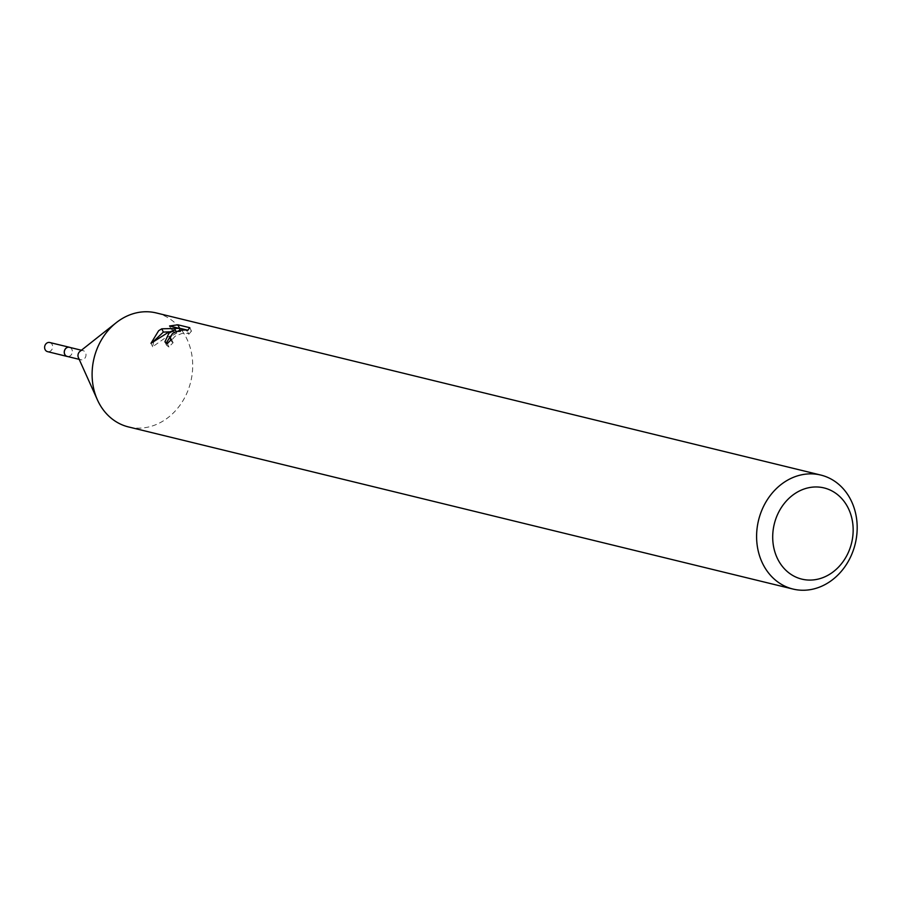 <?xml version="1.0" encoding="UTF-8"?>
<svg xmlns="http://www.w3.org/2000/svg" width="902" height="902" viewBox="0 0 902 902"><rect width="100%" height="100%" fill="white"/><g stroke="black" fill="none" stroke-linecap="round" stroke-linejoin="round"><path stroke-width="0.68" stroke-dasharray="4.51 3.38" d="M69.431 347.315A4.69 3.98 -76.3 0 1 72.318 351.002A4.69 3.98 -76.3 0 1 71.472 354.486A4.69 3.98 -76.3 0 1 70.221 355.794A4.69 3.98 -76.3 0 1 67.21 356.425M69.77 347.394A4.713 3.991 -76.3 0 1 72.318 350.991A4.713 3.991 -76.3 0 1 71.461 354.497A4.713 3.991 -76.3 0 1 70.221 355.805A4.713 3.991 -76.3 0 1 67.549 356.515M80.086 351.284A4.69 3.98 -76.3 0 1 83.108 350.652A4.69 3.98 -76.3 0 1 85.994 354.362A4.69 3.98 -76.3 0 1 83.897 359.131A4.69 3.98 -76.3 0 1 80.887 359.763A4.69 3.98 -76.3 0 1 78.395 357.598M156.305 312.949A58.664 49.757 -76.3 0 1 192.419 359.379A58.664 49.757 -76.3 0 1 166.216 418.968A58.664 49.757 -76.3 0 1 128.501 426.939M166.194 343.234L166.543 345.229L168.956 347.033A54.763 46.442 -76.3 0 1 173.128 342.737L171.696 341.723L171.639 340.178L175.168 336.164L181.854 333.503L187.537 333.3L188.868 334.191L187.255 330.865L188.822 334.078M173.128 342.737L171.527 339.434M188.868 334.191L191.45 331.135L187.909 330.267M191.461 331.135L189.792 327.708M168.956 347.033L167.321 343.662M153.938 340.979L152.663 346.74L164.029 338.735L176.837 333.018L176.115 331.519M176.837 333.018L170.05 336.863M178.9 328.26L171.166 329.32L180.817 331.677L169.768 331.835M171.166 329.32L169.542 325.983M180.817 331.677L180.118 330.222M152.663 346.74L150.995 343.301M49.745 342.512A4.69 3.98 -76.3 0 1 52.192 344.564A4.69 3.98 -76.3 0 1 51.775 349.717A4.69 3.98 -76.3 0 1 47.524 351.633M69.916 347.428A4.736 4.014 -76.3 0 1 71.878 349.333A4.736 4.014 -76.3 0 1 71.619 354.272A4.736 4.014 -76.3 0 1 67.695 356.549M81.406 350.235L83.108 350.652M170.884 340.031L171.696 341.723M164.908 341.892L166.532 345.229M79.184 359.357L80.887 359.763"/><path stroke-width="1.35" d="M79.184 359.357L67.21 356.425A4.69 3.98 -76.3 0 1 64.324 352.716A4.69 3.98 -76.3 0 1 66.421 347.947A4.69 3.98 -76.3 0 1 69.431 347.315L81.406 350.235M67.549 356.515A4.713 3.991 -76.3 0 1 64.313 352.919A4.713 3.991 -76.3 0 1 66.387 347.924A4.713 3.991 -76.3 0 1 69.77 347.394M792.982 589.051L128.501 426.939A58.664 49.757 -76.3 0 1 97.405 399.845A58.664 49.757 -76.3 0 1 116.234 322.69A58.664 49.757 -76.3 0 1 118.602 320.92A58.664 49.757 -76.3 0 1 156.305 312.949L820.797 475.061A58.664 49.757 -76.3 0 1 856.9 521.491A58.664 49.757 -76.3 0 1 830.697 581.08A58.664 49.757 -76.3 0 1 792.982 589.051A58.664 49.757 -76.3 0 1 756.879 542.621A58.664 49.757 -76.3 0 1 783.083 483.032A58.664 49.757 -76.3 0 1 820.797 475.061M189.781 327.708L187.255 330.865L185.925 329.963L180.242 330.2L173.579 332.883L172.135 333.977L170.038 338.273L171.527 339.434A58.664 49.757 103.7 0 0 167.321 343.662L164.908 341.892L168.933 333.199L175.236 329.715L167.513 332.849L150.995 343.301L158.662 330.696L161.774 328.824L179.194 328.339L169.542 325.983L177.874 324.799L189.792 327.708M793.884 494.307A46.938 39.801 -76.3 0 1 848.376 508.435A46.938 39.801 -76.3 0 1 831.971 572.747A46.938 39.801 -76.3 0 1 777.49 558.62A46.938 39.801 -76.3 0 1 793.884 494.307M187.909 330.267L179.543 328.227L177.874 324.799M176.115 331.519L175.236 329.715M170.05 336.863L166.194 343.234M179.543 328.238L178.9 328.26M169.768 331.835L163.363 332.094L153.938 340.979M180.118 330.222L179.194 328.339M163.363 332.094L161.774 328.824M97.405 399.845L78.395 357.598A4.69 3.98 -76.3 0 1 79.906 351.43A4.69 3.98 -76.3 0 1 80.086 351.284M67.695 356.549A4.736 4.014 -76.3 0 1 67.176 356.459L47.524 351.633A4.69 3.98 -76.3 0 1 45.1 349.581A4.69 3.98 -76.3 0 1 45.506 344.429A4.69 3.98 -76.3 0 1 49.745 342.512L69.42 347.27A4.736 4.014 -76.3 0 1 69.916 347.428M67.176 356.459A4.736 4.014 -76.3 0 1 64.73 354.396A4.736 4.014 -76.3 0 1 65.147 349.209A4.736 4.014 -76.3 0 1 69.42 347.27M170.106 338.43L170.884 340.031M79.906 351.43L116.234 322.69"/></g></svg>
